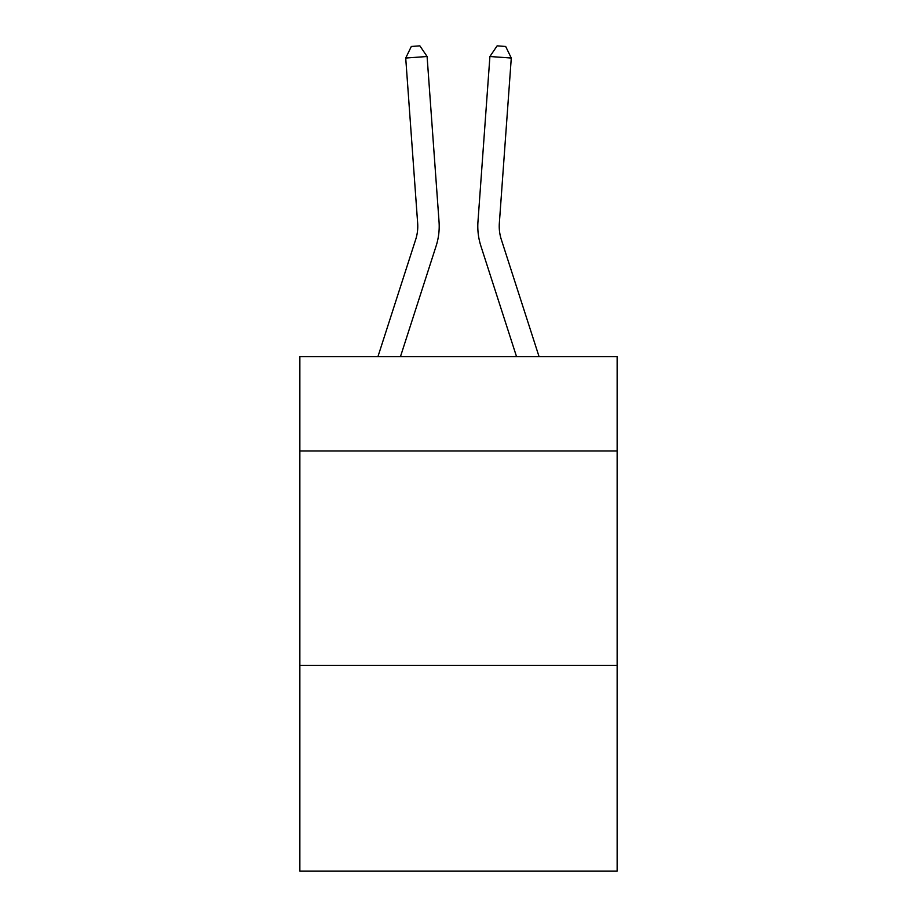 <?xml version="1.0" encoding="UTF-8"?>
<svg xmlns="http://www.w3.org/2000/svg" width="917" height="917" viewBox="0 0 917 917"><rect width="100%" height="100%" fill="white"/><g stroke="black" fill="none" stroke-linecap="round" stroke-linejoin="round"><path stroke-width="1.38" d="M617.141 450.981L617.141 356.656L299.859 356.656L299.859 450.981L617.141 450.981L617.141 871.15L299.859 871.15L299.859 450.981M617.141 665.352L299.859 665.352M415.699 239.475A42.87 42.87 -17.6 0 0 417.659 223.221A42.87 42.87 -17.6 0 1 415.699 239.475A42.87 42.87 -17.6 0 0 417.659 223.221A42.87 42.87 -17.6 0 1 415.699 239.475A42.87 42.87 -17.6 0 0 417.659 223.221A42.87 42.87 -17.6 0 1 415.699 239.475A42.87 42.87 -17.6 0 0 417.659 223.221A42.87 42.87 -17.6 0 1 415.699 239.475A42.87 42.87 -17.6 0 0 417.659 223.221A42.87 42.87 -17.6 0 1 415.699 239.475A42.87 42.87 -17.6 0 0 417.659 223.221A42.87 42.87 -17.6 0 1 415.699 239.475A42.87 42.87 -17.6 0 0 417.659 223.221A42.87 42.87 -17.6 0 1 415.699 239.475A42.87 42.87 -17.6 0 0 417.659 223.221A42.87 42.87 -17.6 0 1 415.699 239.475A42.87 42.87 -17.6 0 0 417.659 223.221A42.87 42.87 -17.6 0 1 415.699 239.475A42.87 42.87 -17.6 0 0 417.659 223.221A42.87 42.87 -17.6 0 1 415.699 239.475A42.87 42.87 -17.6 0 0 417.659 223.221A42.87 42.87 -17.6 0 1 415.699 239.475A42.87 42.87 -17.6 0 0 417.659 223.221A42.87 42.87 -17.6 0 1 415.699 239.475A42.87 42.87 -17.6 0 0 417.659 223.221A42.87 42.87 -17.6 0 1 415.699 239.475A42.87 42.87 -17.6 0 0 417.659 223.221A42.87 42.87 -17.6 0 1 415.699 239.475A42.87 42.87 -17.6 0 0 417.659 223.221A42.87 42.87 -17.6 0 1 415.699 239.475A42.87 42.87 -17.6 0 0 417.659 223.221A42.87 42.87 -17.6 0 1 415.699 239.475A42.87 42.87 -17.6 0 0 417.659 223.221A42.87 42.87 -17.6 0 1 415.699 239.475A42.87 42.87 -17.6 0 0 417.659 223.221A42.87 42.87 -17.6 0 1 415.699 239.475A42.87 42.87 -17.6 0 0 417.659 223.221A42.87 42.87 -17.6 0 1 415.699 239.475A42.87 42.87 -17.6 0 0 417.659 223.221A42.87 42.87 -17.6 0 1 415.699 239.475A42.87 42.87 -17.6 0 0 417.659 223.221A42.87 42.87 -17.6 0 1 415.699 239.475A42.87 42.87 -17.6 0 0 417.659 223.221A42.87 42.87 -17.6 0 1 415.699 239.475A42.87 42.87 -17.6 0 0 417.659 223.221A42.87 42.87 -17.6 0 1 415.699 239.475A42.87 42.87 -17.6 0 0 417.659 223.221A42.87 42.87 -17.6 0 1 415.699 239.475A42.87 42.87 -17.6 0 0 417.659 223.221A42.87 42.87 -17.6 0 1 415.699 239.475A42.87 42.87 -17.6 0 0 417.659 223.221A42.87 42.87 -17.6 0 1 415.699 239.475L377.93 356.656L415.699 239.475A42.87 42.87 -27.2 0 0 417.659 223.221L405.715 58.046L427.093 56.51L439.037 221.673A64.316 64.316 162.4 0 1 436.102 246.054L400.454 356.656M539.07 356.656L501.301 239.475A42.87 42.87 27.2 0 1 499.341 223.221L511.285 58.046L489.907 56.51L477.963 221.673A64.316 64.316 -162.4 0 0 480.898 246.054L516.546 356.656L480.898 246.054M501.301 239.475A42.87 42.87 17.6 0 1 499.341 223.221A42.87 42.87 17.6 0 0 501.301 239.475A42.87 42.87 17.6 0 1 499.341 223.221A42.87 42.87 17.6 0 0 501.301 239.475A42.87 42.87 17.6 0 1 499.341 223.221A42.87 42.87 17.6 0 0 501.301 239.475A42.87 42.87 17.6 0 1 499.341 223.221A42.87 42.87 17.6 0 0 501.301 239.475A42.87 42.87 17.6 0 1 499.341 223.221A42.87 42.87 17.6 0 0 501.301 239.475A42.87 42.87 17.6 0 1 499.341 223.221A42.87 42.87 17.6 0 0 501.301 239.475A42.87 42.87 17.6 0 1 499.341 223.221A42.87 42.87 17.6 0 0 501.301 239.475A42.87 42.87 17.6 0 1 499.341 223.221A42.87 42.87 17.6 0 0 501.301 239.475A42.87 42.87 17.6 0 1 499.341 223.221A42.87 42.87 17.6 0 0 501.301 239.475A42.87 42.87 17.6 0 1 499.341 223.221A42.87 42.87 17.6 0 0 501.301 239.475A42.87 42.87 17.6 0 1 499.341 223.221A42.87 42.87 17.6 0 0 501.301 239.475A42.87 42.87 17.6 0 1 499.341 223.221A42.87 42.87 17.6 0 0 501.301 239.475A42.87 42.87 17.6 0 1 499.341 223.221A42.87 42.87 17.6 0 0 501.301 239.475A42.87 42.87 17.6 0 1 499.341 223.221A42.87 42.87 17.6 0 0 501.301 239.475A42.87 42.87 17.6 0 1 499.341 223.221A42.87 42.87 17.6 0 0 501.301 239.475A42.87 42.87 17.6 0 1 499.341 223.221A42.87 42.87 17.6 0 0 501.301 239.475A42.87 42.87 17.6 0 1 499.341 223.221A42.87 42.87 17.6 0 0 501.301 239.475A42.87 42.87 17.6 0 1 499.341 223.221A42.87 42.87 17.6 0 0 501.301 239.475A42.87 42.87 17.6 0 1 499.341 223.221A42.87 42.87 17.6 0 0 501.301 239.475A42.87 42.87 17.6 0 1 499.341 223.221A42.87 42.87 17.6 0 0 501.301 239.475A42.87 42.87 17.6 0 1 499.341 223.221A42.87 42.87 17.6 0 0 501.301 239.475A42.87 42.87 17.6 0 1 499.341 223.221A42.87 42.87 17.6 0 0 501.301 239.475A42.87 42.87 17.6 0 1 499.341 223.221A42.87 42.87 17.6 0 0 501.301 239.475A42.87 42.87 17.6 0 1 499.341 223.221A42.87 42.87 17.6 0 0 501.301 239.475A42.87 42.87 17.6 0 1 499.341 223.221A42.87 42.87 17.6 0 0 501.301 239.475A42.87 42.87 17.6 0 1 499.341 223.221A42.87 42.87 17.6 0 0 501.301 239.475M489.907 56.51L477.963 221.673L489.907 56.51L477.963 221.673L489.907 56.51L477.963 221.673L489.907 56.51L477.963 221.673L489.907 56.51L477.963 221.673L489.907 56.51L477.963 221.673L489.907 56.51L477.963 221.673L489.907 56.51L477.963 221.673L489.907 56.51L477.963 221.673L489.907 56.51L477.963 221.673L489.907 56.51L477.963 221.673L489.907 56.51L477.963 221.673L489.907 56.51L477.963 221.673L489.907 56.51L477.963 221.673L489.907 56.51L477.963 221.673L489.907 56.51L477.963 221.673L489.907 56.51L477.963 221.673L489.907 56.51L477.963 221.673L489.907 56.51L477.963 221.673L489.907 56.51L477.963 221.673L489.907 56.51L477.963 221.673L489.907 56.51L477.963 221.673L489.907 56.51L477.963 221.673L489.907 56.51L477.963 221.673L489.907 56.51L477.963 221.673L489.907 56.51L477.963 221.673L489.907 56.51L497.129 45.85L505.68 46.469L511.285 58.046M405.715 58.046L411.32 46.469L419.871 45.85L427.093 56.51"/></g></svg>
